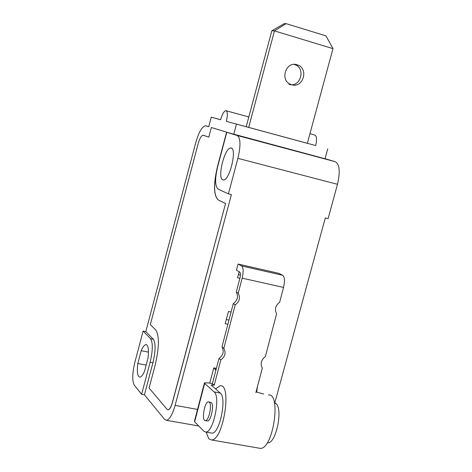 <?xml version="1.0" encoding="UTF-8"?>
<svg xmlns="http://www.w3.org/2000/svg" width="472" height="472" viewBox="0 0 472 472"><rect width="100%" height="100%" fill="white"/><g stroke="black" fill="none" stroke-linecap="round" stroke-linejoin="round"><path stroke-width="0.71" d="M332.978 48.64L307.337 143.335L246.201 126.75L271.819 30.768L284.392 23.6L286.085 23.647L325.975 35.884L332.978 48.64L274.456 30.886L248.673 127.434M291.666 84.73L290.917 84.476C279.306 80.576 286.002 60.404 297.431 64.906C309.077 68.405 303.195 88.577 291.666 84.73M271.819 30.768L274.456 30.886L286.085 23.647M294.109 64.416L294.681 64.593C306.275 68.074 300.428 88.128 288.958 84.299M145.813 331.621L153.329 339.256C155.801 343.191 155.66 351.038 152.916 362.797L144.438 394.793L141.63 394.279L150.114 362.26C152.863 350.489 153.011 342.637 150.562 338.707L143.105 331.078L145.813 331.621L195.679 142.874C198.706 132.39 201.933 126.679 205.355 125.747L208.736 126.708L211.261 117.168L220.595 119.758C222.223 114.189 223.982 111.156 225.858 110.666C227.657 111.392 227.823 114.95 226.348 121.351L246.207 126.732M226.348 121.351L315.691 145.565C317.107 139.334 316.736 135.812 314.582 134.998L309.939 133.729M236.301 292.038L238.236 293.218C240.508 297.82 239.493 301.708 235.192 304.882L233.268 303.649C237.552 300.493 238.561 296.623 236.301 292.038L239.941 278.096C240.667 274.887 240.578 272.851 239.682 271.996L236.437 270.196L238.089 264.049L241.629 265.948C243.44 267.636 243.623 271.707 242.171 278.167L283.548 287.424L279.642 302.281C275.424 305.425 274.415 309.26 276.61 313.791L265.341 356.643C261.122 359.829 260.119 363.647 262.326 368.107L255.883 392.598M238.236 293.218L242.171 278.167M223.852 348.306C226.129 352.832 225.12 356.702 220.819 359.918L218.967 358.431C223.25 355.239 224.259 351.386 221.987 346.879L223.852 348.306L235.192 304.882M211.981 385.701L212.205 384.845L214.211 385.229L220.819 359.918M212.205 384.845L211.155 384.963L220.288 393.07L214.117 391.913C220.813 396.504 213.432 432.517 205.863 432.051L203.851 431.225L194.659 421.797L204.665 383.423L204.459 382.869L208.895 382.963L212.394 383.624L214.211 385.229M238.089 264.049L278.875 273.341L282.71 275.3L241.629 265.948M283.548 287.424C284.97 281.052 284.693 277.011 282.71 275.3M218.967 358.431L212.394 383.624M233.268 303.649L221.987 346.879M256.066 391.902L263.677 394.073M274.32 402.291L275.754 403.442L274.527 403.212M267.235 442.819L267.836 442.848C276.244 443.479 283.318 408.132 275.754 403.442M204.411 383.063L194.476 421.166L194.659 421.797M204.665 383.423L214.117 391.913M208.948 401.943L211.338 402.551C214.382 404.769 210.99 421.183 207.521 420.971L206.99 420.876M258.756 448.099L260.455 448.394C273.306 448.955 281.477 392.728 268.367 394.958M215.551 388.869L220.1 385.831C232.248 383.335 223.457 440.352 211.609 439.987L208.854 438.848L206.111 432.092M209.279 402.173C212.311 404.392 208.907 420.812 205.456 420.605C201.278 421.36 204.405 401.731 208.423 401.849L209.279 402.173M210.895 432.924L212.064 433.131C219.722 433.615 227.067 397.666 220.288 393.07M256.662 392.014L257.464 386.603M209.727 383.122L213.828 367.865L215.899 370.19M281.778 274.822L282.445 275.164M213.828 367.865L216.377 368.361M226.3 319.526L228.979 320.093M203.308 135.275L208.801 137.104L211.344 127.505L226.707 132.178L217.698 166.061C213.385 184.292 213.615 195.614 218.394 200.028L225.563 203.509L172.392 402.351C171.076 406.935 169.637 409.43 168.079 409.832L167.141 409.389L149.093 388.049L155.129 365.298C159.27 347.504 159.459 335.71 155.707 329.916L150.32 324.642L198.134 143.765C199.65 138.52 201.267 135.67 202.966 135.21L208.801 137.098M225.563 203.509L172.492 402.368C171.177 406.952 169.737 409.448 168.179 409.849L167.873 409.826M211.344 127.505L226.613 132.154L217.604 166.032C213.291 184.269 213.515 195.591 218.294 199.998L225.468 203.485M226.79 132.308L217.71 166.474C214.813 178.74 214.966 186.304 218.17 189.154L228.418 193.85L237.894 158.35C240.885 145.5 240.631 137.871 237.145 135.464L226.79 132.308L325.043 158.751L327.727 148.886M274.84 402.704L325.279 217.958L328.093 218.66L337.48 184.298C340.353 171.832 339.651 164.321 335.38 161.748L325.06 158.68M236.454 124.154L233.746 134.319M211.261 117.168L220.613 119.705M144.544 371.216C142.91 374.98 141.37 376.963 139.93 377.169C137.494 376.644 136.791 372.095 137.824 363.517L141.205 350.726C142.851 346.873 144.414 344.837 145.895 344.625C148.291 345.091 148.999 349.604 148.001 358.148L144.544 371.216M146.161 365.11L137.824 363.517M148.474 352.142L141.205 350.726M227.893 324.246L225.185 323.686L228.472 311.467L231.085 312.022M239.888 278.309L237.522 277.784L239.156 271.707M238.372 274.615L240.419 275.076M222.808 179.826C217.008 178.168 224.713 147.299 230.755 148.013C237.528 147.117 229.852 180.699 223.445 179.95L222.808 179.826M228.418 193.85L231.41 194.6L175.112 405.365C172.481 414.54 169.607 419.525 166.498 420.322L164.575 419.396L144.438 394.793M307.349 143.305L315.691 145.565M143.105 331.078L134.939 362.006C132.272 373.269 132.06 381.022 134.302 385.258L141.63 394.279M216.135 369.281L215.149 369.092M237.145 135.464L335.38 161.748M237.894 158.35L337.48 184.298M150.562 338.707L153.329 339.256M150.114 362.26L152.916 362.797M175.112 405.365L197.538 409.419M205.81 125.817L208.76 126.608M297.431 64.906L294.681 64.593M267.282 442.754L267.836 442.848M260.455 448.394L211.609 439.987M207.521 420.971L205.456 420.605M205.863 432.051L212.064 433.131M226.3 110.79L248.815 116.962M146.556 344.755L145.895 344.625M230.755 148.013L231.534 148.22M166.498 420.322L198.742 425.986"/></g></svg>
